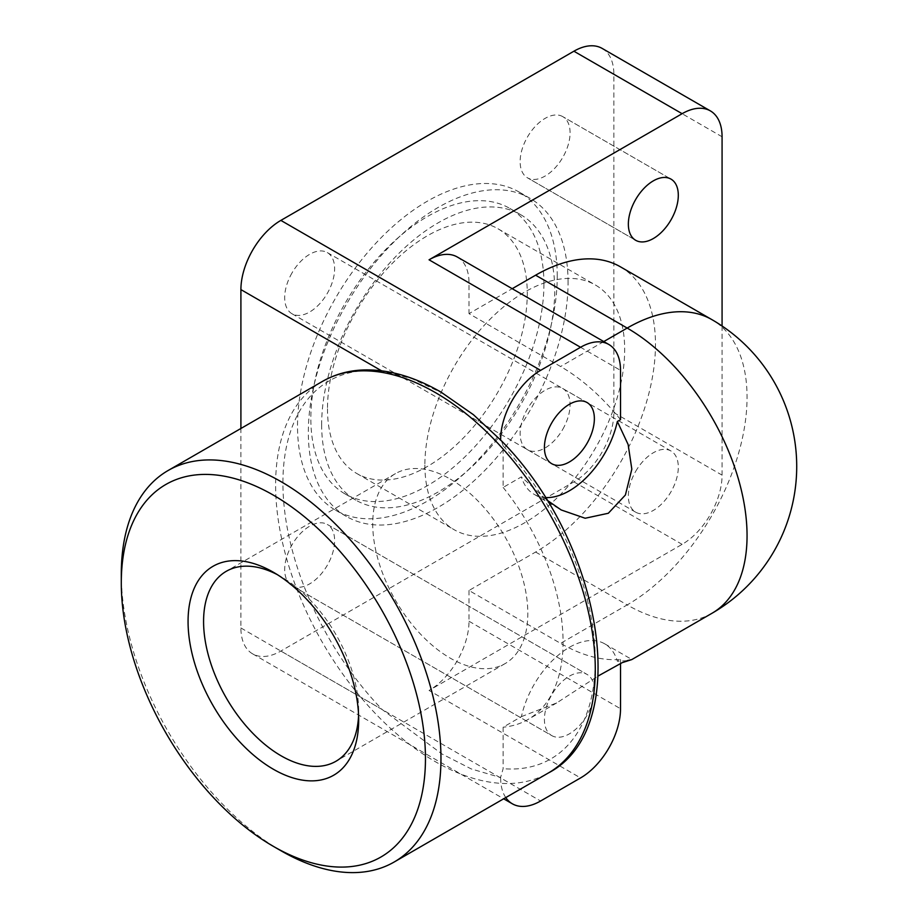 <?xml version="1.0" encoding="UTF-8"?>
<svg xmlns="http://www.w3.org/2000/svg" width="918" height="918" viewBox="0 0 918 918"><rect width="100%" height="100%" fill="white"/><g stroke="black" fill="none" stroke-linecap="round" stroke-linejoin="round"><path stroke-width="0.69" stroke-dasharray="4.59 3.44" d="M281.126 850.837A226.046 130.505 60 0 1 121.291 573.991M627.178 660.662L617.355 661.235A70.64 40.782 -60 0 0 604.71 643.828A70.64 40.782 -60 0 0 521.413 716.637L503.133 727.182L503.133 768.699L500.643 777.282A223.143 128.83 60 0 1 499.254 777.133L471.244 768.928L441.925 753.953L382.152 709.522A223.143 128.83 60 0 1 282.916 483.052A223.143 128.83 60 0 1 382.152 371.159L411.631 378.514L441.925 392.915L473.424 414.695M501.538 440.927L503.133 445.907L503.133 487.424L521.413 476.878L546.692 499.92M450.279 479.07A109.667 63.319 60 0 1 521.917 575.712A109.667 63.319 60 0 1 505.107 663.599A109.667 63.319 60 0 1 450.279 658.16A109.667 63.319 60 0 1 378.629 561.518A109.667 63.319 60 0 1 395.44 473.631A109.667 63.319 60 0 1 450.279 479.07M277.339 574.645A109.667 63.319 60 0 1 281.126 576.722L281.126 576.722A109.667 63.319 60 0 1 358.674 711.048A109.667 63.319 60 0 1 358.582 715.363M358.674 711.048L358.674 719.999M604.71 643.828L631.825 659.48M545.212 497.545A70.64 40.782 -60 0 1 534.069 494.286A70.64 40.782 -60 0 1 521.413 476.878M291.993 585.638L291.993 585.638A35.32 20.391 120 0 0 327.313 565.247A35.32 20.391 120 0 0 327.313 524.453L587.05 674.42A35.32 20.391 -60 0 1 587.05 715.202A35.32 20.391 -60 0 1 551.729 735.593L291.993 585.638L551.729 735.593A35.32 20.391 -60 0 1 551.729 694.811A35.32 20.391 -60 0 1 587.05 674.42L327.313 524.453A35.32 20.391 120 0 0 291.993 544.856A35.32 20.391 120 0 0 291.993 585.638M562.768 429.303A35.32 20.391 120 0 0 562.768 388.521A35.32 20.391 120 0 0 527.448 408.912A35.32 20.391 120 0 0 527.448 449.694A35.32 20.391 120 0 0 562.768 429.303M635.669 471.393A35.32 20.391 -60 0 1 670.989 451.002A35.32 20.391 -60 0 1 670.989 491.784A35.32 20.391 -60 0 1 635.669 512.175A35.32 20.391 -60 0 1 635.669 471.393M562.768 116.632L562.768 116.632A35.32 20.391 120 0 0 527.448 137.023A35.32 20.391 120 0 0 527.448 177.805L635.669 240.286L527.448 177.805A35.32 20.391 120 0 0 562.768 157.414A35.32 20.391 120 0 0 562.768 116.632L670.989 179.113L562.768 116.632M291.993 272.967A35.32 20.391 120 0 0 291.993 313.749A35.32 20.391 120 0 0 327.313 293.358A35.32 20.391 120 0 0 327.313 252.576A35.32 20.391 120 0 0 291.993 272.967M321.656 424.667A164.827 95.162 120 0 0 355.794 500.115A164.827 95.162 120 0 0 482.799 455.959A164.827 95.162 120 0 0 554.747 290.088A164.827 95.162 120 0 0 520.609 214.64A164.827 95.162 120 0 0 393.604 258.796A164.827 95.162 120 0 0 321.656 424.667M543.926 283.846A164.827 95.162 -60 0 1 471.978 449.717A164.827 95.162 -60 0 1 344.973 493.873A164.827 95.162 -60 0 1 310.835 418.424A164.827 95.162 -60 0 1 382.783 252.553A164.827 95.162 -60 0 1 509.788 208.386A164.827 95.162 -60 0 1 543.926 283.846M557.249 276.157A183.657 106.04 120 0 0 519.209 192.08A183.657 106.04 120 0 0 377.688 241.285A183.657 106.04 120 0 0 297.512 426.113A183.657 106.04 120 0 0 335.552 510.19A183.657 106.04 120 0 0 477.085 460.985A183.657 106.04 120 0 0 557.249 276.157M568.07 282.4A183.657 106.04 120 0 0 530.03 198.322A183.657 106.04 120 0 0 388.509 247.527A183.657 106.04 120 0 0 308.333 432.355A183.657 106.04 120 0 0 346.373 516.432A183.657 106.04 120 0 0 487.906 467.228A183.657 106.04 120 0 0 568.07 282.4M327.485 408.808A141.28 81.564 120 0 0 356.746 473.481A141.28 81.564 120 0 0 465.61 435.625A141.28 81.564 120 0 0 527.276 293.45A141.28 81.564 120 0 0 498.015 228.777A141.28 81.564 120 0 0 389.152 266.633A141.28 81.564 120 0 0 327.485 408.808M424.885 465.036A141.28 81.564 120 0 0 454.146 529.709A141.28 81.564 120 0 0 563.009 491.864A141.28 81.564 120 0 0 624.676 349.689A141.28 81.564 120 0 0 595.415 285.016A141.28 81.564 120 0 0 486.551 322.861A141.28 81.564 120 0 0 424.885 465.036M521.413 716.625L556.687 702.936L598.203 675.969M620.373 266.794A169.532 97.882 -60 0 1 646.352 402.646A169.532 97.882 -60 0 1 535.607 552.039L469.006 590.481L560.577 643.357A169.532 97.882 -120 0 0 620.522 659.411L617.355 661.235M505.772 797.581A56.514 32.623 -60 0 1 500.643 777.936L500.643 777.282M620.522 659.411L620.522 663.404M503.133 487.424A169.532 97.882 60 0 1 527.965 719.517A169.532 97.882 60 0 1 503.133 727.182M620.522 419.664A169.532 97.882 -120 0 0 560.577 366.511L469.006 313.635L512.198 288.7M602.151 48.413A56.514 32.623 120 0 1 613.855 74.289L613.855 412.652A56.514 32.623 120 0 1 573.899 481.87L280.862 651.046A56.514 32.623 120 0 1 252.611 653.845A56.514 32.623 120 0 1 240.906 627.969L240.906 428.488M469.006 590.481L469.006 621.245A56.514 32.623 -60 0 1 429.05 690.462L580.555 777.936M722.076 326.005L722.076 475.134A56.514 32.623 -60 0 1 682.12 544.351L429.05 690.462M457.302 257.006A56.514 32.623 -60 0 1 469.006 282.882L469.006 313.635M322.425 381.418A226.046 130.505 -120 0 0 275.607 484.899A226.046 130.505 -120 0 0 435.442 761.745A226.046 130.505 -120 0 0 548.459 772.933M503.133 445.907A215.076 124.171 60 0 1 595.277 660.501A215.076 124.171 60 0 1 503.133 768.699M711.943 613.304A169.532 97.882 60 0 1 627.178 604.905L560.577 643.357M603.769 341.576L560.577 366.511M535.607 552.039L627.178 604.905A169.532 97.882 -60 0 0 737.934 455.512A169.532 97.882 -60 0 0 711.943 319.659M499.254 777.133L500.643 777.936M381.498 370.78L382.152 371.159M240.906 627.969L382.152 709.522M469.006 621.245L620.522 708.719M469.006 282.882L620.522 370.356M280.862 651.046L540.599 801.001M613.855 74.289L722.076 136.771M613.855 412.652L722.076 475.134M573.899 481.87L682.12 544.351M505.107 663.599L335.965 761.251M534.069 494.286L561.185 509.949M562.768 388.521L670.989 451.002M291.993 313.749L551.729 463.705M344.973 493.873L355.794 500.115M519.209 192.08L530.03 198.322M356.746 473.481L454.146 529.709M498.015 228.777L595.415 285.016M335.552 510.19L346.373 516.432M509.788 208.386L520.609 214.64M327.313 252.576L587.05 402.532M527.448 449.694L635.669 512.175M281.126 576.722L273.369 572.247M395.44 473.631L226.287 571.294M556.687 702.936L527.965 719.517M252.611 653.845L503.672 798.798"/><path stroke-width="1.38" d="M121.291 582.941L121.291 573.991A226.046 130.505 60 0 1 168.109 470.509A226.046 130.505 60 0 1 281.126 481.709A226.046 130.505 60 0 1 440.961 758.555A226.046 130.505 60 0 1 394.143 862.025A226.046 130.505 60 0 1 281.126 850.837L273.369 846.362A215.076 124.171 -120 0 0 425.459 758.555A215.076 124.171 -120 0 0 273.369 495.135A215.076 124.171 -120 0 0 121.291 582.941A215.076 124.171 -120 0 0 273.369 846.362M322.425 381.418C334.668 374.406 348.243 370.585 363.126 369.965C388.084 369.162 414.018 376.541 440.927 392.066L473.424 414.695L499.254 438.758A223.143 128.83 60 0 1 500.643 440.215L501.538 440.927C602.46 542.859 634.189 728.295 548.459 772.933A226.046 130.505 -120 0 0 583.114 591.8A226.046 130.505 -120 0 0 435.442 392.617A226.046 130.505 -120 0 0 322.425 381.418L168.109 470.509M358.582 715.363A109.667 63.319 60 0 1 335.965 761.251A109.667 63.319 60 0 1 281.126 755.824A109.667 63.319 60 0 1 203.578 621.497A109.667 63.319 60 0 1 226.287 571.294A109.667 63.319 60 0 1 277.339 574.645M358.674 719.999A120.637 69.653 60 0 1 273.369 769.25A120.637 69.653 60 0 1 188.064 621.497A120.637 69.653 60 0 1 273.369 572.247A120.637 69.653 60 0 1 358.674 719.999M598.203 675.969L622.209 662.647L631.733 659.606L627.178 660.662M545.212 497.545A70.64 40.782 -60 0 0 604.71 453.503A70.64 40.782 -60 0 0 617.355 421.488L628.141 444.553L631.825 469.167L625.399 495.009L608.324 513.265L585.168 518.245L561.185 509.949L546.692 499.92M635.669 240.286A35.32 20.391 -60 0 1 635.669 199.504A35.32 20.391 -60 0 1 670.989 179.113L670.989 179.113A35.32 20.391 -60 0 1 670.989 219.895A35.32 20.391 -60 0 1 635.669 240.286L635.669 240.286M587.05 443.314A35.32 20.391 -60 0 1 551.729 463.705A35.32 20.391 -60 0 1 551.729 422.923A35.32 20.391 -60 0 1 587.05 402.532A35.32 20.391 -60 0 1 587.05 443.314M617.355 421.488L620.522 419.664L620.522 370.356A56.514 32.623 -60 0 0 608.818 344.479A56.514 32.623 -60 0 0 580.555 347.279L540.599 370.356A56.514 32.623 -60 0 0 500.643 439.561L500.643 440.215M620.522 663.404L620.522 708.719A56.514 32.623 -60 0 1 580.555 777.936L540.599 801.001A56.514 32.623 -60 0 1 512.347 803.801A56.514 32.623 -60 0 1 505.772 797.581M512.198 288.7L535.607 275.193A169.532 97.882 -60 0 1 620.373 266.794L711.943 319.659A169.532 97.882 -60 0 0 627.178 328.059A169.532 97.882 60 0 1 747.057 535.687A169.532 97.882 60 0 1 711.943 613.304L631.733 659.606M240.906 428.488L240.906 289.606L381.498 370.78M608.818 344.479L457.302 257.006A56.514 32.623 -60 0 0 429.05 259.805L682.12 113.694A56.514 32.623 -60 0 1 710.371 110.894A56.514 32.623 -60 0 1 722.076 136.771L722.076 326.005M710.371 110.894L602.151 48.413A56.514 32.623 120 0 0 573.899 51.213L280.862 220.4A56.514 32.623 120 0 0 240.906 289.606M535.607 275.193L627.178 328.059L603.769 341.576M429.05 259.805L580.555 347.279M280.862 220.4L540.599 370.356M573.899 51.213L682.12 113.694M499.254 438.758L500.643 439.561M548.459 772.933L394.143 862.025M711.943 613.304A169.532 169.532 0 0 0 711.943 319.659M503.672 798.798L512.347 803.801"/></g></svg>
